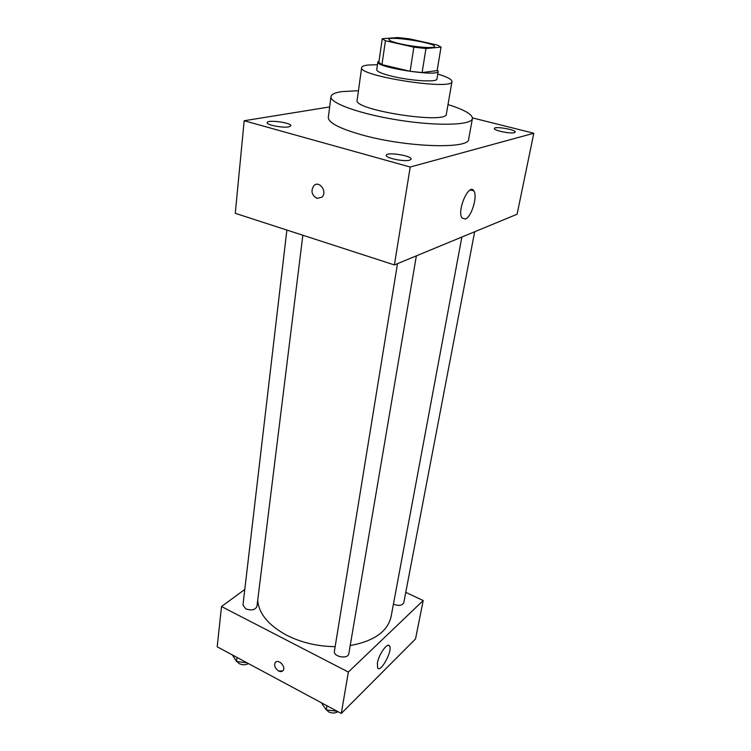 <?xml version="1.0" encoding="UTF-8"?>
<svg xmlns="http://www.w3.org/2000/svg" width="751" height="751" viewBox="0 0 751 751"><rect width="100%" height="100%" fill="white"/><g stroke="black" fill="none" stroke-linecap="round" stroke-linejoin="round"><path stroke-width="1.13" d="M400.508 43.858C392.876 42.094 388.999 40.62 388.858 39.446C388.502 35.579 436.04 42.938 434.529 46.524C434.913 48.702 414.768 47.172 400.508 43.858M425.958 48.543L441.034 47.116L437.354 45.041L409.642 38.892L398.039 37.55L382.24 38.714L385.432 40.761L413.867 47.163L425.958 48.543L422.109 72.575L437.138 70.603L441.034 47.116M385.432 40.761L381.968 64.633L378.842 62.38L382.24 38.714M381.968 64.633L410.112 71.289L413.867 47.163M422.109 72.575L410.112 71.289M379.048 60.953L377.856 61.948C375.237 67.327 439.082 77.212 438.218 71.289L437.251 69.89M438.218 71.289L436.932 79.052C437.382 82.479 410.694 80.892 391.909 76.217C381.912 73.729 376.861 71.561 376.739 69.73L377.856 61.948M377.453 64.708L368.065 65.037C364.019 65.487 361.879 66.323 361.644 67.552C357.485 75.935 453.397 90.787 451.971 81.54C451.989 79.418 447.258 76.921 437.758 74.049M361.644 67.552L357.147 100.202C352.839 110.031 447.521 124.694 446.385 114.011L451.971 81.54M358.452 90.73L341.865 91.613C335.04 92.598 331.407 94.279 330.975 96.644C329.529 103.122 360.912 114.33 399.729 120.291C438.528 126.337 471.825 125.154 472.407 118.545C472.445 114.359 464.306 109.712 448.009 104.596M472.407 118.545L468.662 139.16C469.75 149.299 406.338 147.393 362.301 135.002C339.63 128.581 328.3 122.723 328.318 117.428L330.975 96.644M514.36 132.683C510.361 133.988 493.379 130.411 494.346 128.487C494.346 125.933 516.2 129.698 515.252 132.092L514.36 132.683M409.595 160.198C404.066 161.944 385.207 157.963 386.286 155.297C386.286 151.664 412.243 155.71 411.135 159.165L409.595 160.198M288.778 126.872C282.817 128.149 266.323 124.919 267.159 122.648C266.99 119.39 291.773 122.676 290.881 125.783L288.778 126.872M329.661 106.942L244.178 120.742L410.215 167.022L533.811 133.246L472.435 117.898M244.178 120.742L235.27 213.312L394.388 264.925L517.092 214.232L533.811 133.246M394.388 264.925L410.215 167.022M465.282 219.057L462.043 217.987C456.589 210.937 469.028 182.399 473.834 190.876C477.899 196.067 471.431 217.274 465.282 219.057M316.969 198.386C311.656 195.147 310.623 190.914 313.862 185.666C319.325 179.968 327.755 192.012 321.916 197.194L316.969 198.386M316.978 198.377C311.665 195.147 310.623 190.914 313.862 185.666C319.325 179.968 327.755 192.012 321.926 197.194L316.978 198.377M335.153 646.658C317.579 646.442 301.433 642.64 286.722 635.262C268.426 625.283 258.757 613.595 257.715 600.218M461.865 237.053L391.083 616.693C387.629 631.525 374.007 641.147 350.21 645.569M397.486 263.648L334.42 651.155C333.097 656.937 348.211 659.547 348.839 653.633L416.364 255.847M302.841 235.232L256.945 606.442C255.209 609.981 251.491 610.788 245.774 608.854L242.967 604.977L286.873 230.05M474.67 231.759L403.785 602.668C402.273 605.569 398.959 606.123 393.853 604.339L393.421 604.133M244.788 589.441L221.517 606.526L348.361 672.061L423.207 600.528L405.756 592.361M423.207 600.528L415.528 638.932L341.283 713.45L217.189 646.789L221.517 606.526M341.283 713.45L348.361 672.061M377.387 663.067C378.786 654.281 387.61 641.955 389.553 645.926C393.017 650.319 380.588 673.347 377.622 667.93L377.387 663.067M282.742 670.925L278.555 670.981C275.007 668.428 273.899 665.63 275.232 662.589C278.039 658.383 286.319 666.663 283.127 670.502C282.038 671.769 280.517 671.929 278.555 670.981C275.016 668.428 273.908 665.63 275.232 662.579L275.626 662.157M321.297 702.711L326.272 709.902L337.274 711.291M326.272 709.902L326.957 705.752M337.922 711.648C335.209 713.403 332.083 713.469 328.544 711.845L325.671 709.038M388.305 645.278L388.971 645.4M232.416 654.966L236.537 661.509L247.107 662.861M236.537 661.509L237.016 657.435M248.44 663.574C245.615 665.142 242.554 665.17 239.278 663.677L236.978 661.565M473.834 190.876L470.379 189.909M388.248 645.287L389.553 645.926"/></g></svg>
